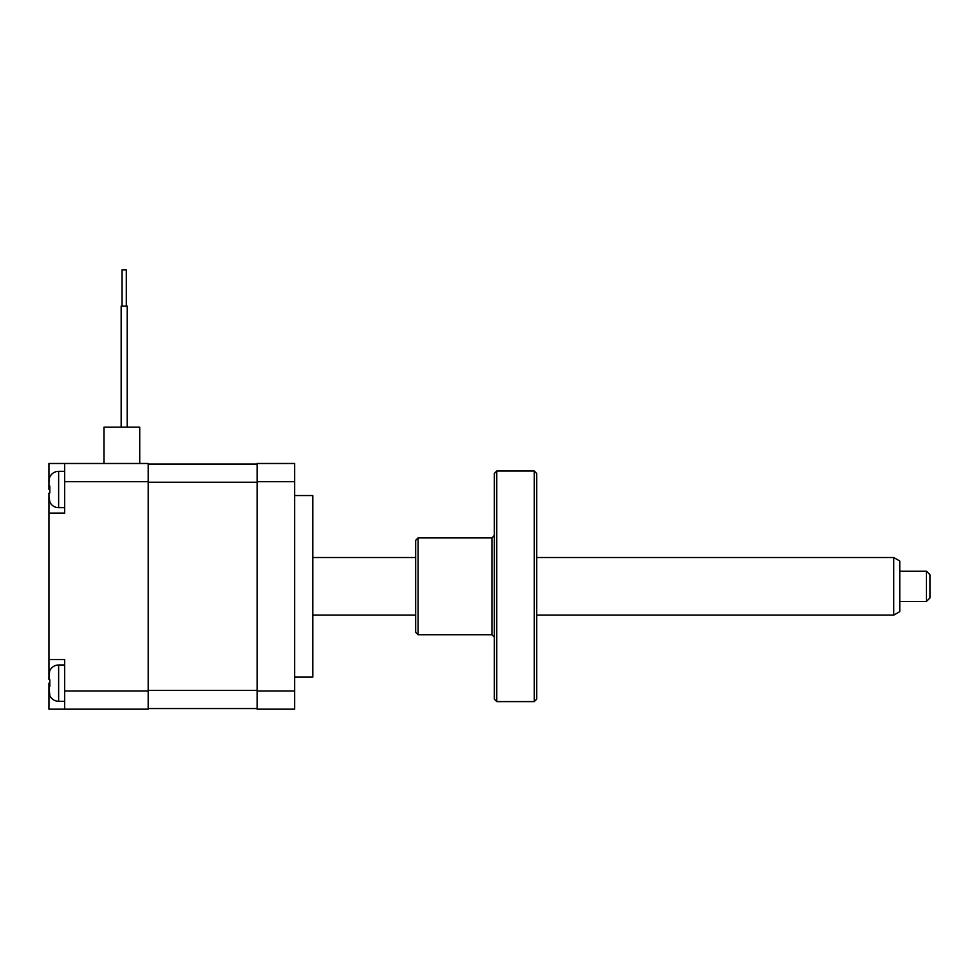 <?xml version="1.0" encoding="UTF-8"?>
<svg xmlns="http://www.w3.org/2000/svg" width="979" height="979" viewBox="0 0 979 979"><rect width="100%" height="100%" fill="white"/><g stroke="black" fill="none" stroke-linecap="round" stroke-linejoin="round"><path stroke-width="1.47" d="M48.95 481.839L49.611 477.519A9.68 9.68 0 0 1 58.63 471.34L64.687 471.34M49.611 501.481L49.611 501.481A9.68 9.68 0 0 0 58.63 507.66L58.63 471.34M49.807 501.456L48.95 497.161L49.807 501.456M48.95 659.552L48.95 513.106L64.687 513.106L64.687 463.483L148.196 463.483L148.196 709.175L64.687 709.175L64.687 659.552L48.95 659.552L48.95 679.512L49.611 671.166A9.68 9.68 0 0 1 58.63 664.998L64.687 664.998M49.611 695.139L49.611 695.139A9.68 9.68 0 0 0 58.63 701.307L58.63 664.998M49.807 695.102L48.95 686.781L49.807 695.102M294.642 495.558L312.79 495.558L312.79 677.101L294.642 677.101M49.807 686.634L48.95 686.781L49.807 686.634L49.807 679.671L48.987 679.524M294.642 463.483L294.642 709.175L257.122 709.175L257.122 463.483L294.642 463.483M148.196 464.083L257.122 464.083M148.196 708.563L257.122 708.563M48.95 513.106L48.95 493.135L49.807 492.975L48.95 493.135M49.599 489.5L48.95 489.5L48.95 463.483L64.687 463.483M104.019 463.483L104.019 427.174L139.728 427.174L139.728 463.483M49.599 683.146L48.95 683.146L48.95 709.175L64.687 709.175M48.987 485.878L49.807 486.025L49.807 492.975M122.069 269.825L122.069 306.133L122.069 269.825L126.303 269.825L126.303 306.133M121.163 306.133L121.163 427.174L121.163 306.133L127.209 306.133L127.209 427.174M893.741 557.516L899.787 561.016L899.787 611.63L893.741 615.13L893.741 557.516L536.7 557.516M926.415 571.198L930.05 574.832L930.05 597.826L926.415 601.449L926.415 571.198L899.787 571.198M496.757 701.6L494.346 699.19L494.346 473.469L496.757 471.046L496.757 701.6L534.277 701.6L534.277 471.046L536.7 473.469L536.7 699.19L534.277 701.6M418.094 634.735L415.671 632.312L415.671 540.335L418.094 537.912L418.094 634.735L491.923 634.735L491.923 537.912L494.346 535.489M294.642 691.015L257.122 691.015M294.642 481.631L257.122 481.631M148.196 690.415L257.122 690.415M148.196 482.243L257.122 482.243M148.196 691.015L64.687 691.015M148.196 481.631L64.687 481.631M58.63 507.66L64.687 507.66M58.63 701.307L64.687 701.307M893.741 615.13L536.7 615.13M415.671 615.13L312.79 615.13M926.415 601.449L899.787 601.449M415.671 557.516L312.79 557.516M418.094 537.912L491.923 537.912M491.923 634.735L494.346 637.158M496.757 471.046L534.277 471.046"/></g></svg>
